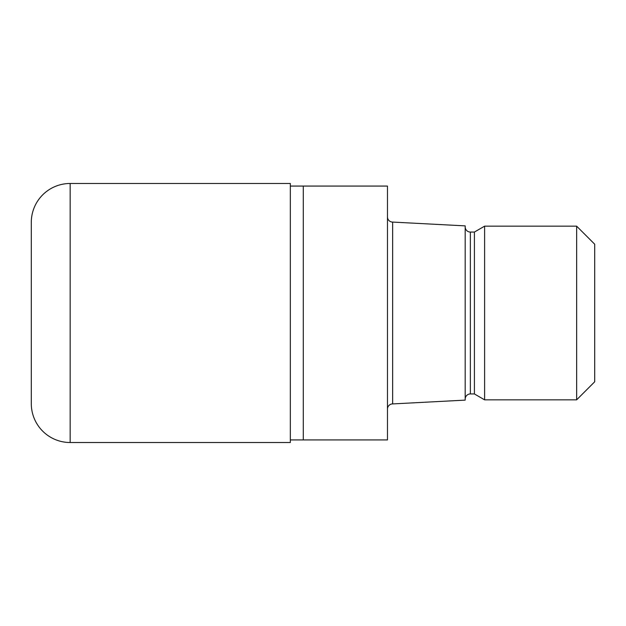 <?xml version="1.0" encoding="UTF-8"?>
<svg xmlns="http://www.w3.org/2000/svg" width="626" height="626" viewBox="0 0 626 626"><rect width="100%" height="100%" fill="white"/><g stroke="black" fill="none" stroke-linecap="round" stroke-linejoin="round"><path stroke-width="0.94" d="M290.331 186.071L387.471 186.071L387.471 439.929L290.331 439.929M387.471 216.901A5.18 5.18 0 0 0 392.651 222.081L465.181 225.876L465.181 400.124L392.651 403.919L392.651 222.081M392.651 403.919A5.18 5.18 0 0 0 387.471 409.099M465.181 226.87A5.18 5.18 0 0 0 470.361 232.05L474.406 232.05L484.61 226.158L576.64 226.158L594.7 244.218L594.7 381.782L576.64 399.842L484.61 399.842L474.406 393.95L470.361 393.95A5.18 5.18 0 0 0 465.181 399.13M474.406 393.95L474.406 232.05M484.61 399.842L484.61 226.158M576.64 399.842L576.64 226.158M303.289 439.929L303.289 186.071M70.159 183.481A38.859 38.859 0 0 0 31.3 222.34L31.3 403.66A38.859 38.859 0 0 0 70.159 442.519L70.159 183.481L290.331 183.481L290.331 442.519L70.159 442.519M31.3 403.66L31.3 222.34M470.361 393.95L470.361 232.05"/></g></svg>
